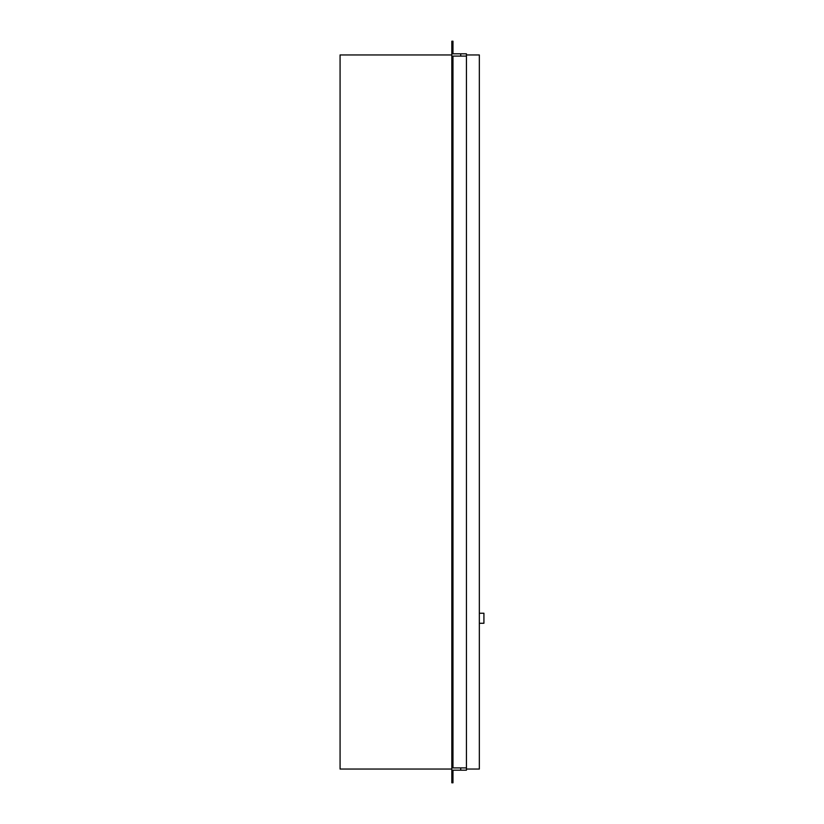 <?xml version="1.0" encoding="UTF-8"?>
<svg xmlns="http://www.w3.org/2000/svg" width="824" height="824" viewBox="0 0 824 824"><rect width="100%" height="100%" fill="white"/><g stroke="black" fill="none" stroke-linecap="round" stroke-linejoin="round"><path stroke-width="1.24" d="M466.446 54.951L479.341 54.951L479.341 769.049L466.446 769.049M460.719 56.104L460.719 53.807L466.446 53.807L466.446 56.104L452.973 56.104L452.973 767.896L466.446 767.896L466.446 770.193L452.973 770.193L452.973 782.8L451.83 782.8L451.83 771.336L452.973 771.336M452.973 52.664L451.83 52.664L451.83 41.2L452.973 41.2L452.973 53.807L460.719 53.807M451.83 52.664L451.83 771.336M460.719 770.193L460.719 767.896M451.83 54.951L340.075 54.951L340.075 769.049L451.83 769.049M466.446 56.104L466.446 767.896M479.341 613.241L483.925 613.241L483.925 623.274L479.341 623.274"/></g></svg>
